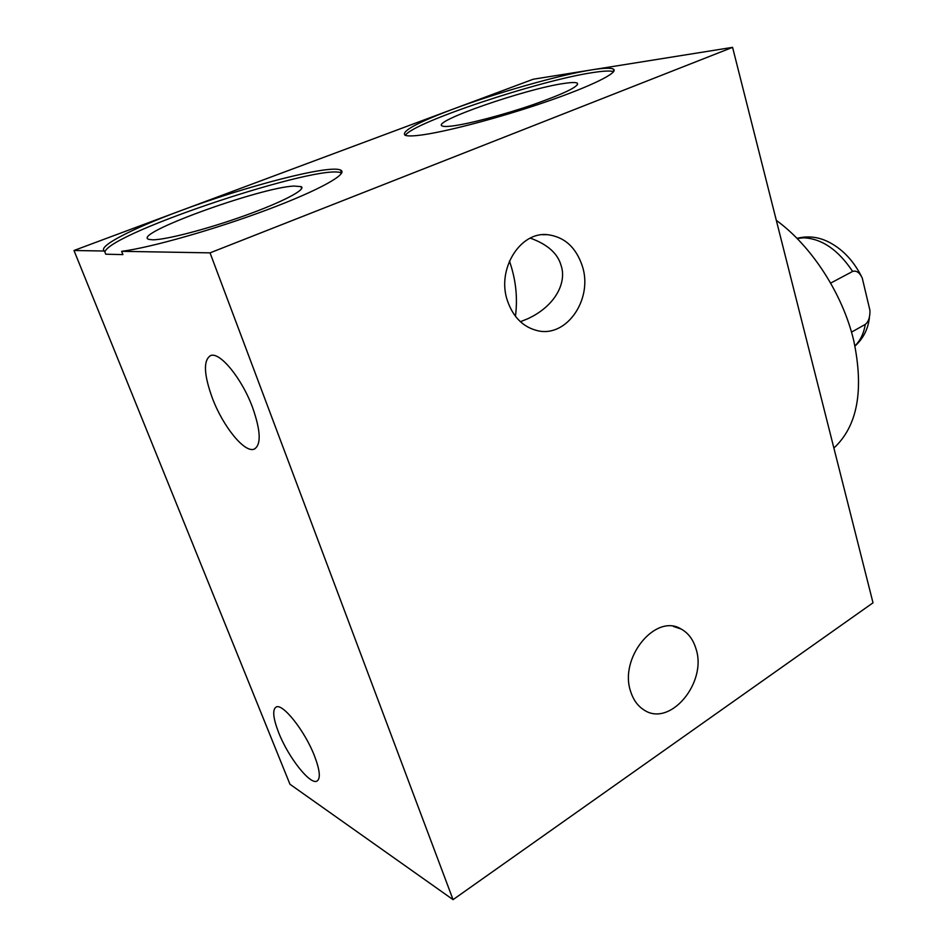 <?xml version="1.0" encoding="UTF-8"?>
<svg xmlns="http://www.w3.org/2000/svg" width="947" height="947" viewBox="0 0 947 947"><rect width="100%" height="100%" fill="white"/><g stroke="black" fill="none" stroke-linecap="round" stroke-linejoin="round"><path stroke-width="1.42" d="M453.057 899.65L873.016 602.813L732.576 47.35L533.22 79.228L73.984 250.493L289.96 784.246L453.057 899.65L210.033 252.861L121.618 251.322L122.909 254.601L105.744 254.21L104.478 251.026L73.984 250.493M278.726 732.765C288.255 757.292 310.45 785.56 317.115 781.015C320.713 778.41 319.849 770.077 314.522 756.026C304.898 730.835 282.289 702.508 275.979 707.137C272.263 709.907 273.174 718.453 278.726 732.765M630.809 691.961C633.342 699.75 637.497 705.586 643.273 709.469C669.351 728.527 707.835 682.574 695.856 648.411C693.086 639.379 688.173 632.916 681.13 629.021C655.667 612.91 618.509 658.189 630.809 691.961M212.424 398.296C223.137 426.754 244.871 453.506 254.317 449.067C261.348 444.735 260.756 430.861 252.565 407.447C241.828 378.244 219.609 351.278 210.494 355.634C203.179 360.393 203.83 374.61 212.424 398.296M520.388 321.708L527.787 318.748C556.303 305.514 566.78 281.709 561.086 265.527C557.795 253.5 547.544 244.362 530.296 238.123M509.45 261.029L510.528 264.331C516.068 281.472 517.701 298.802 515.44 316.31M507.45 300.803C513.203 317.209 523.206 327.165 537.458 330.669C566.756 337.972 593.272 298.861 582.31 266.024C576.013 247.297 564.424 236.845 547.532 234.667C520.01 231.399 496.465 269.504 507.45 300.803M732.576 47.35L210.033 252.861M452.607 109.284C496.429 92.865 559.31 74.967 591.946 69.829C603.511 67.995 610.626 67.734 613.313 69.072C619.575 72.197 591.745 86.153 545.117 102.134C498.607 118.115 443.16 132.58 418.953 135.326C411.614 136.179 406.95 136.131 404.961 135.184C401.268 131.302 417.154 122.672 452.607 109.284M104.478 251.026C96.973 246.611 132.059 228.736 179.622 211.098C246.078 186.097 329.39 164.435 340.529 170.058C349.029 173.455 320.24 189.838 267.883 209.512C215.703 229.162 150.526 247.723 121.618 251.322M405.352 135.35C412.809 122.483 539.695 80.353 592.727 72.588C603.547 70.895 610.495 70.587 613.597 71.688M452.11 126.01C468.315 124.057 503.437 114.859 532.912 104.726C564.282 93.611 579.102 86.437 577.386 83.194C575.894 82.247 571.514 82.318 564.246 83.407C526.283 88.58 429.571 122.116 442.427 126.046C443.894 126.638 447.126 126.626 452.11 126.01M341.618 173.171L341.583 173.147C323.992 161.913 109.97 232.489 104.857 251.985M152.621 239.804C165.855 239.922 208.009 228.914 245.403 215.407C282.916 201.9 306.627 189.317 301.17 186.63L294.067 186.062C260.437 187.305 130.449 234.406 148.904 239.402L152.621 239.804M776.327 220.367C811.567 245.924 842.747 293.984 853.744 340.612C864.138 390.306 857.52 426.114 833.893 448.038M796.972 238.348C808.608 235.472 819.794 237.034 830.543 243.012C843.777 250.292 854.348 261.928 862.232 277.945L869.926 310.32C870.127 317.067 868.577 321.755 865.298 324.395L851.495 332.137M830.637 283.106L852.631 271.434C856.36 270.309 859.556 272.487 862.232 277.945M797.137 238.514L803.695 237.804C821.949 238.668 838.249 249.878 852.631 271.434M854.952 345.856C860.314 340.66 863.771 333.51 865.298 324.395M673.376 626.417L681.13 629.021M255.003 448.736L254.317 449.067M542.667 234.702L547.532 234.667M613.313 69.072L613.905 71.203M577.504 84.745L577.386 83.194M340.529 170.058L341.583 173.147M301.466 188.938L301.17 186.63M854.987 346.069C863.344 338.458 868.15 328.952 869.417 317.553"/></g></svg>
